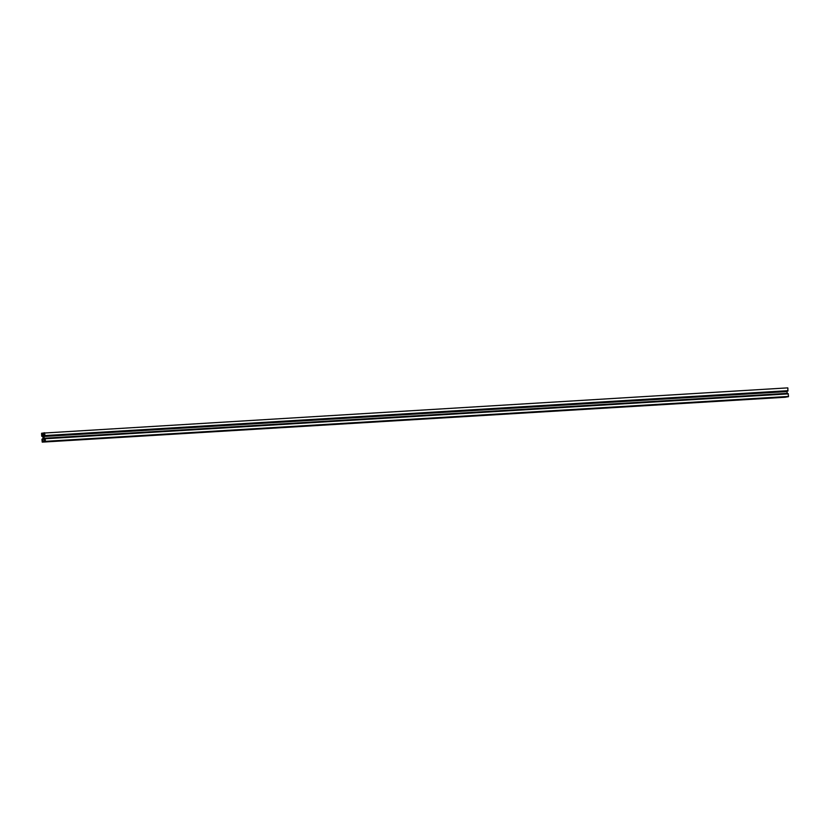 <?xml version="1.0" encoding="UTF-8"?>
<svg xmlns="http://www.w3.org/2000/svg" width="830" height="830" viewBox="0 0 830 830"><rect width="100%" height="100%" fill="white"/><g stroke="black" fill="none" stroke-linecap="round" stroke-linejoin="round"><path stroke-width="1.25" d="M42.019 436.072L41.905 434.567L42.88 436.642L43.015 438.416L42.372 440.761L41.936 439.319L42.237 442.131L43.181 441.975L42.569 441.187L43.202 438.831L43.855 438.717L44.82 440.792L44.343 441.778L45.36 441.332L45.162 438.759L44.955 440.325L43.98 438.25L44.488 434.121L44.924 435.574L44.613 432.752L43.679 432.918L44.291 433.706L43.004 436.175L42.029 434.09L42.517 433.115L41.573 433.27L41.697 436.124L42.589 436.041M787.763 387.869L44.727 433.001M787.857 390.992L44.716 435.875L787.857 390.992L787.878 388.118M787.141 391.034L786.985 391.584L43.845 436.476M787.276 393.679L786.985 391.584M787.483 396.885L44.343 441.778L788.5 396.439L788.189 393.627L45.048 438.51L788.189 393.627M785.388 397.248L42.237 442.131L786.394 396.948M42.724 436.321L41.936 436.352M43.347 436.341L43.492 438.551L43.347 436.341M44.218 433.966L42.029 434.09M43.886 438.79L43.202 438.831M787.12 393.358L43.98 438.25M42.787 439.226L42.257 439.257M43.606 433.053L42.517 433.115L43.606 433.053M42.859 438.966L42.143 439.008L42.859 438.966M43.606 433.302L42.631 433.364M43.637 433.654L42.652 433.717M44.239 433.903L42.579 433.997M786.321 397.082L43.181 441.975M44.239 441.633L43.253 441.695M44.208 441.28L43.233 441.332M44.208 441.021L43.119 441.083L44.208 441.021M44.27 433.768L43.741 433.8L44.27 433.768M788.064 390.681L44.924 435.574M787.992 390.971L44.841 435.854M788.427 396.73L45.277 441.612M788.5 396.439L45.36 441.332M788.303 393.877L45.162 438.759"/></g></svg>
